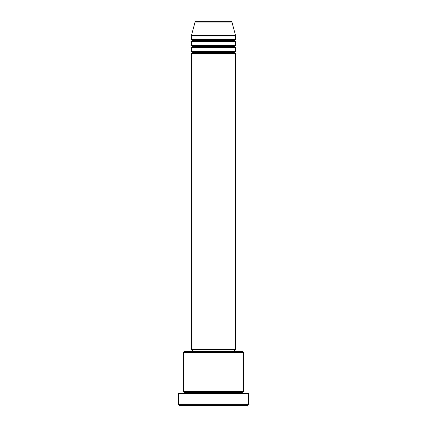 <?xml version="1.0" encoding="UTF-8"?>
<svg xmlns="http://www.w3.org/2000/svg" width="427" height="427" viewBox="0 0 427 427"><rect width="100%" height="100%" fill="white"/><g stroke="black" fill="none" stroke-linecap="round" stroke-linejoin="round"><path stroke-width="0.64" d="M230.996 21.35L196.004 21.35A0.998 0.998 0 0 0 195.038 22.092L231.962 22.092A0.998 0.998 0 0 0 230.996 21.35L196.004 21.35A0.998 0.998 0 0 0 195.038 22.092L191.483 35.361L235.517 35.361L231.962 22.092L195.038 22.092L191.483 35.361L191.483 39.364A0.998 0.998 0 0 1 192.486 40.368A0.998 0.998 0 0 1 191.483 41.366L191.483 45.369A0.998 0.998 0 0 1 192.486 46.372A0.998 0.998 0 0 1 191.483 47.37L191.483 51.373A0.998 0.998 0 0 1 192.486 52.377A0.998 0.998 0 0 1 191.483 53.375L191.483 349.606L235.517 349.606L235.517 53.375A0.998 0.998 0 0 1 234.514 52.377A0.998 0.998 0 0 1 235.512 51.373L235.517 47.37A0.998 0.998 0 0 1 234.514 46.372A0.998 0.998 0 0 1 235.512 45.369L235.517 41.366A0.998 0.998 0 0 1 234.514 40.368A0.998 0.998 0 0 1 235.512 39.364L235.517 35.361L191.483 35.361L191.483 39.364L235.517 39.364A0.998 0.998 0 0 0 234.514 40.368A0.998 0.998 0 0 0 235.512 41.366L191.483 41.366A0.998 0.998 0 0 0 192.486 40.368A0.998 0.998 0 0 0 191.483 39.364L235.517 39.364L235.517 35.361L231.962 22.092A0.998 0.998 0 0 0 230.996 21.35M243.523 352.611L242.52 351.608L184.48 351.608L183.477 352.611L243.523 352.611L183.477 352.611L183.477 391.639A0.998 0.998 0 0 1 184.48 392.643A0.998 0.998 0 0 1 183.477 393.641A0.998 0.998 0 0 0 184.48 392.643A0.998 0.998 0 0 0 183.477 391.639L243.523 391.639L243.523 352.611L243.523 391.639A0.998 0.998 0 0 0 242.52 392.643A0.998 0.998 0 0 1 243.523 391.639L183.477 391.639L183.477 352.611L184.48 351.608L242.52 351.608L243.523 352.611M178.475 404.652L179.473 405.65L247.527 405.65L248.525 404.652L178.475 404.652L248.525 404.652L248.525 393.641L178.475 393.641L178.475 404.652L178.475 393.641L248.525 393.641L248.525 404.652L247.527 405.65L179.473 405.65L178.475 404.652M243.523 393.641A0.998 0.998 0 0 1 242.52 392.643A0.998 0.998 0 0 0 243.523 393.641M191.483 51.373L235.517 51.373A0.998 0.998 0 0 0 234.514 52.377A0.998 0.998 0 0 0 235.512 53.375L191.483 53.375A0.998 0.998 0 0 0 192.486 52.377A0.998 0.998 0 0 0 191.483 51.373L191.483 47.37A0.998 0.998 0 0 0 192.486 46.372A0.998 0.998 0 0 0 191.483 45.369L235.517 45.369A0.998 0.998 0 0 0 234.514 46.372A0.998 0.998 0 0 0 235.512 47.37L191.483 47.37L235.517 47.37L235.517 51.373L191.483 51.373M234.514 351.608L234.514 349.606L234.514 351.608M192.486 349.606L192.486 351.608L192.486 349.606M235.517 41.366L235.517 45.369L191.483 45.369L191.483 41.366L235.517 41.366M235.517 349.606L191.483 349.606L191.483 53.375L235.517 53.375L235.517 349.606M242.52 392.637L184.48 392.637M184.48 392.643L242.52 392.643M234.514 40.362L192.486 40.362M192.486 40.368L234.514 40.368M234.514 46.367L192.486 46.367M192.486 46.372L234.514 46.372M234.514 52.372L192.486 52.372M192.486 52.377L234.514 52.377"/></g></svg>
